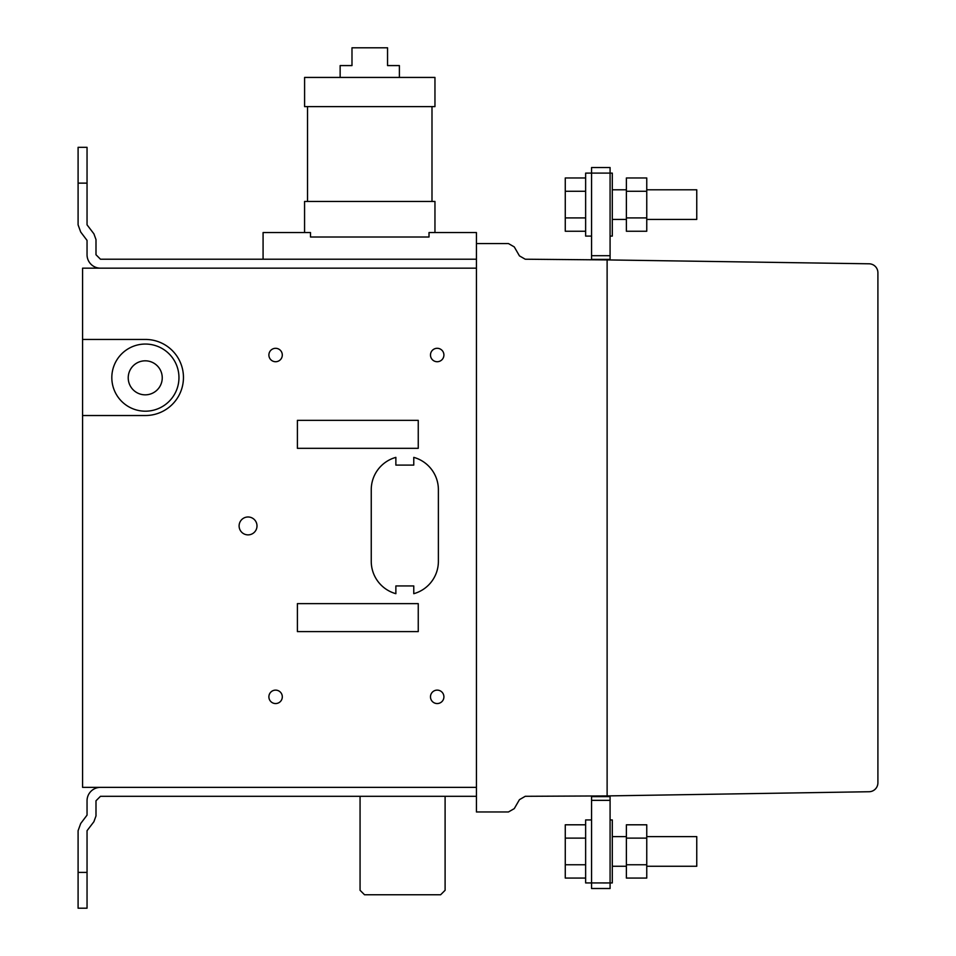 <?xml version="1.0" encoding="UTF-8"?>
<svg xmlns="http://www.w3.org/2000/svg" width="956" height="956" viewBox="0 0 956 956"><rect width="100%" height="100%" fill="white"/><g stroke="black" fill="none" stroke-linecap="round" stroke-linejoin="round"><path stroke-width="1.43" d="M626.383 177.971L646.758 177.971L646.758 231.244L626.383 231.244L626.383 177.971M626.383 191.284L646.758 191.284M626.383 217.92L646.758 217.92M646.758 189.79L696.757 189.79L646.758 189.79L696.757 189.79L696.757 219.426L646.758 219.426L696.757 219.426M610.083 236.096L612.306 236.096L612.306 173.12L610.083 173.12L610.083 259.936M591.561 167.539L606.379 167.539L591.561 167.539L606.379 167.539L591.561 167.539L591.561 173.096L585.634 173.12L585.634 236.096L591.561 236.096M585.634 231.244L565.271 231.244L565.271 177.971L585.634 177.971M565.271 191.284L585.634 191.284M565.271 217.92L585.634 217.92M263.079 259.219L263.079 232.559L310.497 232.559L310.497 237.004L429.017 237.004L310.497 237.004L310.497 232.559L304.57 232.559L304.57 201.441L434.956 201.441L434.956 232.559L429.017 232.559L429.017 237.004L429.017 232.559L476.435 232.559L476.435 811.967L508.449 811.967L514.268 808.621L519.443 799.67L525.25 796.3L607.12 795.918L607.12 259.913L525.25 259.219L519.443 255.873L514.268 246.911L508.449 243.565L476.435 243.565M431.993 201.441L307.533 201.441L307.533 106.618L431.993 106.618L431.993 201.441M434.956 106.618L304.594 106.618L304.594 77.436L434.956 77.436L434.956 106.618M340.145 77.436L340.145 65.582L351.987 65.582L351.987 47.8L387.55 47.8L387.55 65.582L399.393 65.582L399.393 77.436M610.083 796.647L591.561 796.647L591.561 888.506L610.083 888.506L610.083 795.906M476.435 787.362L476.435 268.17L82.575 268.17L82.575 787.362L476.435 787.362M78.093 872.398L78.093 908.2L87.044 908.2L87.044 872.398L78.093 872.398L78.093 830.692L80.71 823.498L87.044 815.133L87.044 800.781A13.42 13.42 0 0 1 100.476 787.362M476.435 796.3L100.476 796.3L95.994 800.781L95.994 815.946L93.903 821.706L87.044 830.692L87.044 872.398M606.379 167.539L610.083 167.539L606.379 167.539L610.083 167.539L610.083 173.096L591.561 173.096L591.561 255.694L610.083 255.694M591.561 255.694L591.561 259.399L610.083 259.399M591.561 800.351L610.083 800.351M591.561 796.647L591.561 795.99M591.561 888.506L610.083 888.506M626.383 838.125L626.383 878.074L646.758 878.074L646.758 824.801L626.383 824.801L626.383 838.125L646.758 838.125M626.383 864.75L646.758 864.75M646.758 866.255L696.757 866.255L696.757 836.62L646.758 836.62M610.083 819.949L612.306 819.949L612.306 882.926L606.379 882.95L585.634 882.926L585.634 819.949L591.561 819.949M585.634 824.801L565.271 824.801L565.271 878.074L585.634 878.074M565.271 864.75L585.634 864.75M565.271 838.125L585.634 838.125M100.476 268.17A13.42 13.42 0 0 1 87.044 254.75A13.42 13.42 0 0 0 100.476 268.17M476.435 259.219L100.476 259.219L95.994 254.75L95.994 239.586L93.903 233.826L87.044 224.839L87.044 183.134L78.093 183.134L78.093 224.839L80.71 232.033L87.044 240.398L87.044 254.75M78.093 183.134L78.093 147.332L87.044 147.332L87.044 183.134M445.102 796.3L445.102 890.299L440.62 894.768L364.535 894.768L360.065 890.299L360.065 796.3M877.907 782.785L877.907 272.747A8.951 8.951 0 0 0 869.112 263.796L607.12 259.913L607.12 795.918L869.1 791.735A8.951 8.951 0 0 0 877.907 782.785M413.769 457.374A33.568 33.568 0 0 1 438.386 489.723L438.386 561.327A33.568 33.568 0 0 1 413.769 593.688L413.769 585.944L395.868 585.944L395.868 593.688A33.568 33.568 0 0 1 371.251 561.327L371.251 489.723A33.568 33.568 0 0 1 395.868 457.374L395.868 465.106L413.769 465.106L413.769 457.374M82.575 339.44L145.336 339.44A38.049 38.049 0 0 1 183.456 377.393A38.049 38.049 0 0 1 145.491 415.525L82.575 415.525M418.25 631.605L418.25 603.63L297.4 603.63L297.4 631.605L418.25 631.605M418.25 448.328L418.25 420.353L297.4 420.353L297.4 448.328L418.25 448.328M437.203 690.124A6.716 6.716 0 0 1 443.01 700.198A6.716 6.716 0 0 1 431.383 700.198A6.716 6.716 0 0 1 437.203 690.124M275.603 690.124A6.716 6.716 0 0 1 281.411 700.198A6.716 6.716 0 0 1 269.783 700.198A6.716 6.716 0 0 1 275.603 690.124M248.058 516.981A8.951 8.951 0 0 1 255.802 530.401A8.951 8.951 0 0 1 240.303 530.401A8.951 8.951 0 0 1 248.058 516.981M437.203 348.295A6.716 6.716 0 0 1 443.01 358.369A6.716 6.716 0 0 1 431.383 358.369A6.716 6.716 0 0 1 437.203 348.295M275.603 348.307A6.716 6.716 0 0 1 281.411 358.369A6.716 6.716 0 0 1 269.783 358.369A6.716 6.716 0 0 1 275.603 348.307M145.396 344.052A33.568 33.568 0 0 1 174.458 394.41A33.568 33.568 0 0 1 116.321 394.41A33.568 33.568 0 0 1 145.396 344.052M145.228 360.818A17.005 17.005 0 0 1 159.963 386.332A17.005 17.005 0 0 1 130.506 386.332A17.005 17.005 0 0 1 145.228 360.818M612.306 189.79L626.383 189.79M626.383 219.426L612.306 219.426L626.383 219.426M612.306 866.255L626.383 866.255M612.306 836.62L626.383 836.62"/></g></svg>

